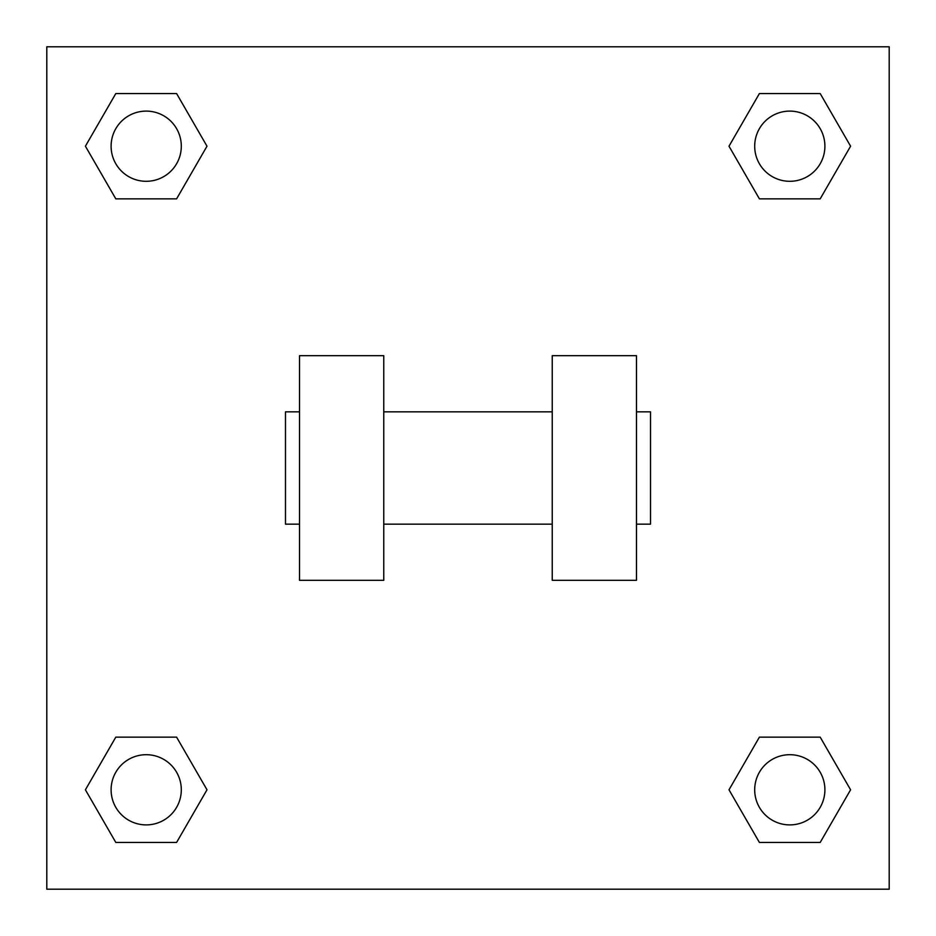 <?xml version="1.0" encoding="UTF-8"?>
<svg xmlns="http://www.w3.org/2000/svg" width="936" height="936" viewBox="0 0 936 936"><rect width="100%" height="100%" fill="white"/><g stroke="black" fill="none" stroke-linecap="round" stroke-linejoin="round"><path stroke-width="1.4" d="M729.004 789.797L759.4 737.147L820.193 737.147L850.59 789.797L820.193 842.447L759.4 842.447L729.004 789.797L759.4 737.147L820.193 737.147L759.4 737.147M820.193 842.447L759.4 842.447L820.193 842.447L850.59 789.797M824.897 789.797A35.1 35.1 0 0 0 772.247 759.4A35.1 35.1 0 0 0 772.247 820.193A35.1 35.1 0 0 0 824.897 789.797M85.41 789.797L115.807 737.147L176.6 737.147L206.996 789.797L176.6 842.447L115.807 842.447L85.41 789.797L115.807 737.147L176.6 737.147L115.807 737.147M176.6 842.447L115.807 842.447L176.6 842.447L206.996 789.797M181.303 789.797A35.1 35.1 0 0 0 128.653 759.4A35.1 35.1 0 0 0 128.653 820.193A35.1 35.1 0 0 0 181.303 789.797M729.004 146.203L759.4 93.553L820.193 93.553L850.59 146.203L820.193 198.853L759.4 198.853L729.004 146.203L759.4 93.553L820.193 93.553L759.4 93.553M820.193 198.853L759.4 198.853L820.193 198.853L850.59 146.203M824.897 146.203A35.1 35.1 0 0 0 772.247 115.807A35.1 35.1 0 0 0 772.247 176.6A35.1 35.1 0 0 0 824.897 146.203M85.41 146.203L115.807 93.553L176.6 93.553L206.996 146.203L176.6 198.853L115.807 198.853L85.41 146.203L115.807 93.553L176.6 93.553L115.807 93.553M176.6 198.853L115.807 198.853L176.6 198.853L206.996 146.203M181.303 146.203A35.1 35.1 0 0 0 128.653 115.807A35.1 35.1 0 0 0 128.653 176.6A35.1 35.1 0 0 0 181.303 146.203M889.2 46.8L889.2 889.2L46.8 889.2L46.8 46.8L889.2 46.8M552.24 355.68L552.24 580.32L636.48 580.32L636.48 355.68L552.24 355.68M383.76 580.32L383.76 355.68L299.52 355.68L299.52 580.32L383.76 580.32M636.48 524.16L650.52 524.16L650.52 411.84L636.48 411.84M299.52 411.84L285.48 411.84L285.48 524.16L299.52 524.16M552.24 411.84L383.76 411.84M552.24 524.16L383.76 524.16"/></g></svg>
